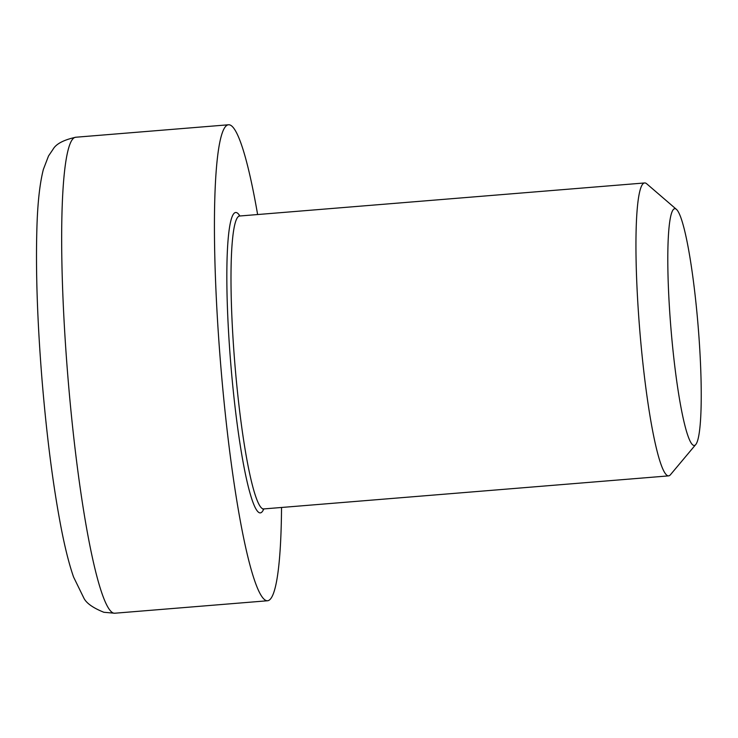 <?xml version="1.0" encoding="UTF-8"?>
<svg xmlns="http://www.w3.org/2000/svg" width="738" height="738" viewBox="0 0 738 738"><rect width="100%" height="100%" fill="white"/><g stroke="black" fill="none" stroke-linecap="round" stroke-linejoin="round"><path stroke-width="1.11" d="M676.497 209.417L646.7 183.78A146.954 16.873 85.3 0 0 644.671 182.95A146.954 16.873 85.3 0 0 639.339 324.868A146.954 16.873 85.3 0 0 668.582 475.881A146.954 16.873 85.3 0 0 670.445 474.737L695.694 444.608A118.781 13.644 -94.7 0 1 670.547 323.465A118.781 13.644 -94.7 0 1 676.497 209.417A118.781 13.644 -94.7 0 1 698.12 326.03A118.781 13.644 -94.7 0 1 695.694 444.608M257.627 214.546A238.789 27.426 85.3 0 0 228.614 124.768A238.789 27.426 85.3 0 0 220.708 364.996A238.789 27.426 85.3 0 0 267.46 600.769A238.789 27.426 85.3 0 0 281.538 507.467M262.931 509.174L263.632 508.934A146.954 16.873 -94.7 0 1 262.94 508.869A146.954 16.873 -94.7 0 1 234.619 360.882A146.954 16.873 -94.7 0 1 239.721 216.003L644.671 182.95M239.868 215.994A150.626 17.297 85.3 0 0 229.343 344.572A150.626 17.297 85.3 0 0 259.582 512.827A150.626 17.297 85.3 0 0 263.78 508.916M113.578 613.13A238.789 27.426 -94.7 0 1 67.555 372.653A238.789 27.426 -94.7 0 1 75.848 137.231C63.652 139.906 56.06 143.919 53.053 149.279L48.523 155.976L43.367 169.408C39.741 183.633 37.592 203.218 36.9 228.153C35.645 271.012 37.352 321.537 42.02 379.738C46.789 437.062 53.191 486.619 61.245 528.408C65.101 548.279 69.206 564.478 73.56 577.015L83.809 597.983C86.254 603.112 92.933 607.872 103.855 612.272L114.694 613.232A238.789 27.426 -94.7 0 1 113.578 613.13M238.992 215.883L239.721 216.003M263.632 508.934L668.582 475.881M114.694 613.232L267.46 600.769M75.848 137.231L228.614 124.768"/></g></svg>
